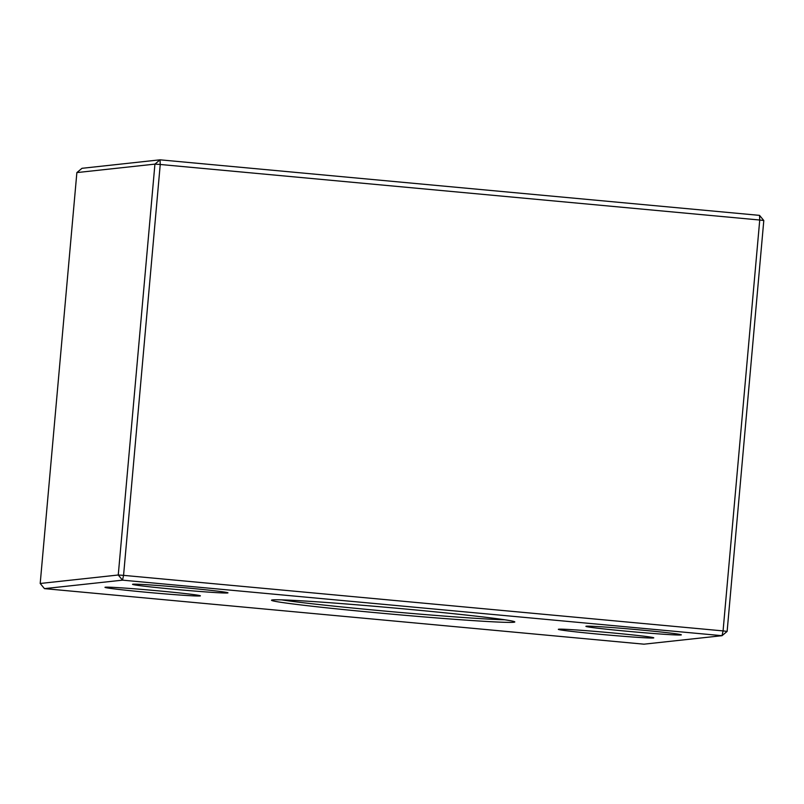 <?xml version="1.0" encoding="UTF-8"?>
<svg xmlns="http://www.w3.org/2000/svg" width="804" height="804" viewBox="0 0 804 804"><rect width="100%" height="100%" fill="white"/><g stroke="black" fill="none" stroke-linecap="round" stroke-linejoin="round"><path stroke-width="1.21" d="M281.752 599.874A119.766 3.105 -174.9 0 0 393.086 611.824A119.766 3.105 -174.9 0 0 504.791 619.773M227.562 592.97A47.908 1.246 5.1 0 1 176.448 589.493A47.908 1.246 5.1 0 1 132.559 584.297A47.908 1.246 5.1 0 1 180.367 587.352A47.908 1.246 5.1 0 1 227.954 592.809A47.908 1.246 5.1 0 1 227.562 592.97M199.985 595.965A47.908 1.246 5.1 0 1 148.881 592.488A47.908 1.246 5.1 0 1 104.992 587.292A47.908 1.246 5.1 0 1 152.8 590.347A47.908 1.246 5.1 0 1 200.387 595.804A47.908 1.246 5.1 0 1 199.985 595.965M680.928 634.979A47.908 1.246 5.1 0 1 629.813 631.502A47.908 1.246 5.1 0 1 585.925 626.306A47.908 1.246 5.1 0 1 633.733 629.351A47.908 1.246 5.1 0 1 681.33 634.818A47.908 1.246 5.1 0 1 680.928 634.979M653.361 637.974A47.908 1.246 5.1 0 1 602.246 634.497A47.908 1.246 5.1 0 1 558.358 629.301A47.908 1.246 5.1 0 1 606.166 632.346A47.908 1.246 5.1 0 1 653.763 637.813A47.908 1.246 5.1 0 1 653.361 637.974M513.756 622.266A122.138 3.166 5.1 0 1 383.448 613.392A122.138 3.166 5.1 0 1 271.551 600.156A122.138 3.166 5.1 0 1 393.437 607.935A122.138 3.166 5.1 0 1 514.771 621.864A122.138 3.166 5.1 0 1 513.756 622.266M44.461 588.629L643.964 644.175L722.022 635.693L122.52 580.156L44.461 588.629L40.2 583.473L118.258 575.001L154.931 164.117L76.872 172.589L40.2 583.473M123.565 575.362L723.067 630.909L759.74 220.025L160.237 164.478L123.565 575.362L122.52 580.156L118.258 575.001L123.565 575.362M76.872 172.589L81.978 168.307L160.036 159.825L759.539 215.371L759.74 220.025L763.8 220.527L727.128 631.411L722.022 635.693L723.067 630.909L727.128 631.411M154.931 164.117L160.237 164.478L160.036 159.825L154.931 164.117M763.8 220.527L759.539 215.371"/></g></svg>

